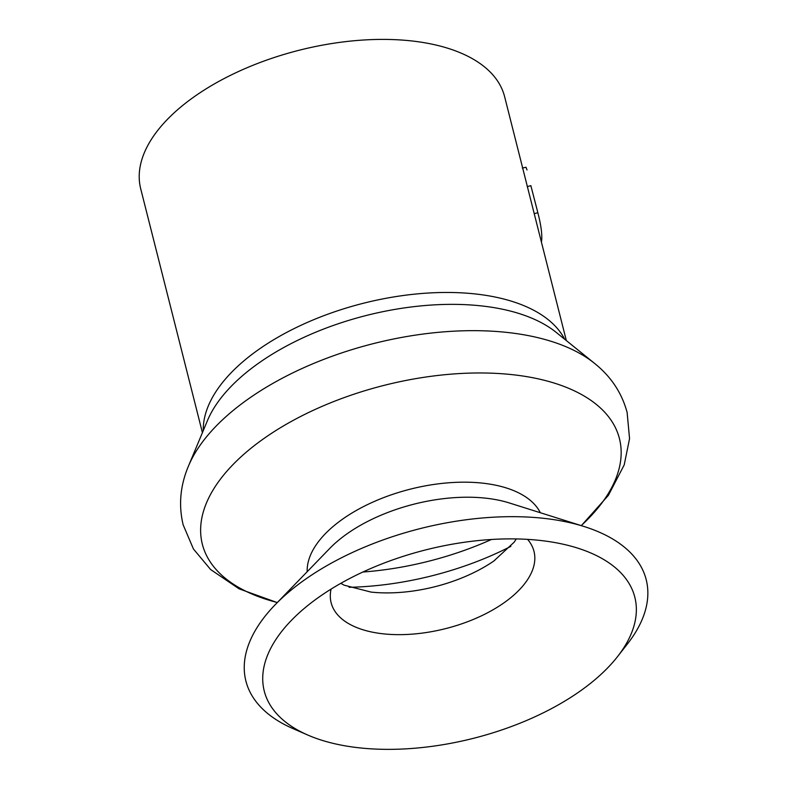 <?xml version="1.0" encoding="UTF-8"?>
<svg xmlns="http://www.w3.org/2000/svg" width="788" height="788" viewBox="0 0 788 788"><rect width="100%" height="100%" fill="white"/><g stroke="black" fill="none" stroke-linecap="round" stroke-linejoin="round"><path stroke-width="1.18" d="M202.417 432.661L140.707 188.785A187.692 95.437 -14.2 0 1 194.951 96.215A187.692 95.437 -14.2 0 1 383.224 39.4A187.692 95.437 -14.2 0 1 504.625 96.707L566.336 340.574M307.694 735.007L292.831 728.526A206.466 104.981 -14.2 0 1 275.16 604.751A206.466 104.981 -14.2 0 1 305.567 579.17A206.466 104.981 -14.2 0 1 584.194 526.551A206.466 104.981 -14.2 0 1 627.524 643.835L617.536 656.611A191.129 97.19 -14.2 0 1 579.584 691.5A191.129 97.19 -14.2 0 1 307.694 735.007A191.129 97.19 -14.2 0 1 291.333 620.432A191.129 97.19 -14.2 0 1 319.485 596.743A191.129 97.19 -14.2 0 1 577.427 548.034A191.129 97.19 -14.2 0 1 617.536 656.611M530.846 185.643L537.101 209.736L530.846 185.643L527.221 186.638M541.415 242.093L541.711 239.907L540.893 240.035M541.711 239.907C542.164 233.504 540.873 224.442 537.849 212.74L534.205 213.647M537.849 212.74L537.101 209.736M527.024 169.942L526 167.253L522.326 168.061M277.337 602.505A215.124 109.384 -14.2 0 1 264.522 438.089A215.124 109.384 -14.2 0 1 548.546 381.412A215.124 109.384 -14.2 0 1 581.209 525.616M510.86 546.36A201.846 102.637 -14.2 0 1 349.094 587.296M307.172 571.733A120.988 61.523 -14.2 0 1 343.085 518.8A120.988 61.523 -14.2 0 1 458.242 482.266A120.988 61.523 -14.2 0 1 540.332 512.732M527.586 539.376A104.637 53.21 -14.2 0 1 503.759 602.978A104.637 53.21 -14.2 0 1 386.987 634.182A104.637 53.21 -14.2 0 1 331.059 589.109M203.255 430.662A187.692 95.437 -14.2 0 1 258.986 349.281A187.692 95.437 -14.2 0 1 436.966 292.624A187.692 95.437 -14.2 0 1 564.651 339.214M259.37 362.647A192.548 97.909 -14.2 0 1 556.249 332.428L594.507 363.337A224.127 113.965 -14.2 0 0 248.939 398.511A224.127 113.965 -14.2 0 0 188.46 466.082L207.411 420.694A192.548 97.909 -14.2 0 1 259.37 362.647M275.16 604.751L329.778 548.399A119.963 61.001 -14.2 0 1 347.449 533.525A119.963 61.001 -14.2 0 1 509.344 502.961L584.194 526.551M494.726 560.396A107.71 54.766 -14.2 0 1 493.84 561.007A107.71 54.766 -14.2 0 1 371.03 592.083L344.129 585.179L340.81 583.327M491.436 539.494A202.457 102.942 -14.2 0 1 362.904 572.019M594.507 363.337C611.005 376.556 621.88 392.936 627.12 412.469L629.553 438.65L624.214 464.881L608.375 495.366L581.317 525.655M188.46 466.082C180.235 485.556 178.462 505.138 183.141 524.808L193.444 549L210.623 569.537L239.05 588.813L277.258 602.593M516.258 538.933L514.219 542.134L493.84 561.007"/></g></svg>
